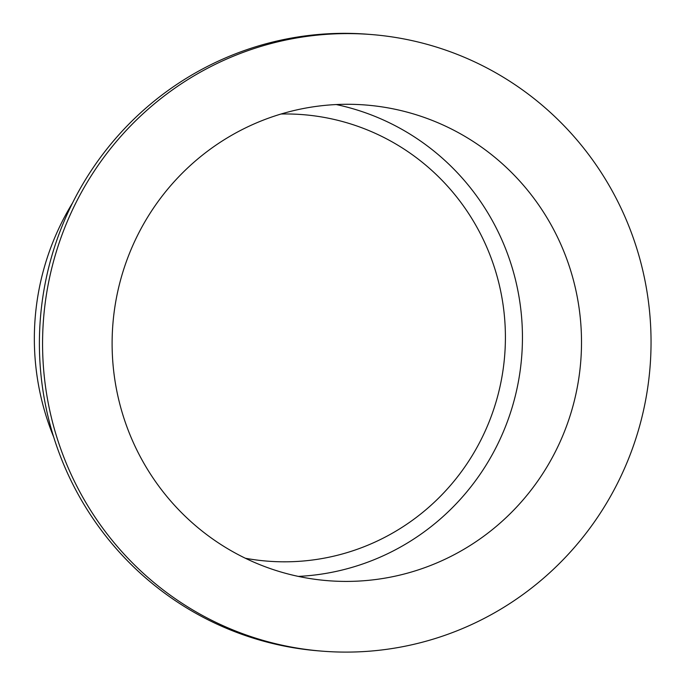 <?xml version="1.0" encoding="UTF-8"?>
<svg xmlns="http://www.w3.org/2000/svg" width="686" height="686" viewBox="0 0 686 686"><rect width="100%" height="100%" fill="white"/><g stroke="black" fill="none" stroke-linecap="round" stroke-linejoin="round"><path stroke-width="1.03" d="M245.348 558.25A223.953 220.275 94.6 0 0 458.977 474.935A223.953 220.275 94.6 0 0 485.371 244.036A223.953 220.275 94.6 0 0 281.063 114.013M298.316 576.403A238.591 234.672 94.6 0 0 501.097 238.111A238.591 234.672 94.6 0 0 336.251 104.555M560.162 242.861A238.591 234.672 94.6 0 0 365.93 105.027A238.591 234.672 94.6 0 0 112.89 324.041A238.591 234.672 94.6 0 0 327.685 580.673A238.591 234.672 94.6 0 0 560.162 242.861M623.377 213.235A309.292 304.207 94.6 0 0 371.598 34.557A309.292 304.207 94.6 0 0 43.578 318.467A309.292 304.207 94.6 0 0 322.026 651.143A309.292 304.207 94.6 0 0 623.377 213.235M371.598 34.557L368.416 34.3A309.292 304.207 94.6 0 0 40.405 318.218A309.292 304.207 94.6 0 0 318.844 650.885L322.026 651.143M72.476 203.065A256.264 252.054 94.6 0 0 53.671 437.008"/></g></svg>
